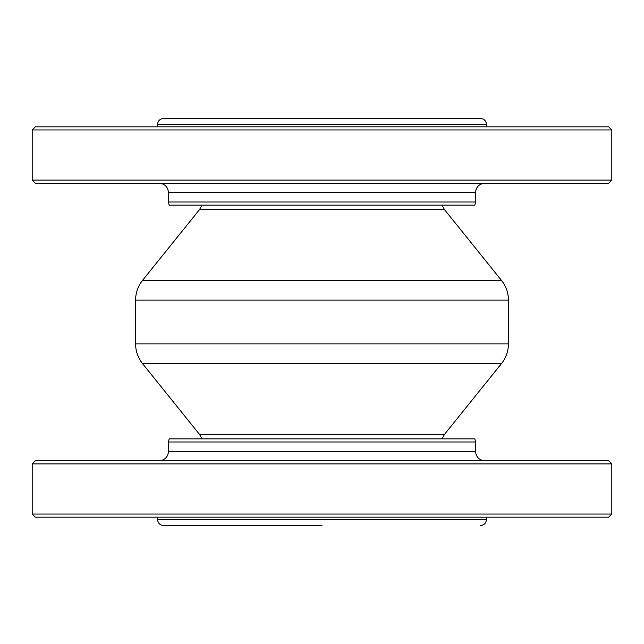 <?xml version="1.0" encoding="UTF-8"?>
<svg xmlns="http://www.w3.org/2000/svg" width="644" height="644" viewBox="0 0 644 644"><rect width="100%" height="100%" fill="white"/><g stroke="black" fill="none" stroke-linecap="round" stroke-linejoin="round"><path stroke-width="0.97" d="M608.669 126.82L35.331 126.82L32.2 129.951L611.8 129.951L608.669 126.82M32.2 129.951L32.2 180.078L611.8 180.078L608.669 183.21L35.331 183.21L32.2 180.078M475.514 192.604L168.487 192.604L168.487 202.007L169.139 205.138L474.861 205.138L475.514 202.007L475.514 192.604C476.069 186.897 479.208 183.765 484.916 183.21M32.2 514.049L35.331 517.18L608.669 517.18L611.8 514.049L32.2 514.049L32.2 463.921L611.8 463.921L608.669 460.79L35.331 460.79L32.2 463.921M168.487 441.993L475.514 441.993L474.861 438.862L169.139 438.862L168.487 441.993L168.487 451.396C167.931 457.103 164.792 460.235 159.084 460.79M441.985 205.138L444.513 209.638L199.487 209.638L142.509 280.422L501.491 280.422C506.031 286.186 508.341 292.73 508.414 300.072L135.586 300.072L135.586 343.928L508.414 343.928C508.341 351.27 506.031 357.814 501.491 363.578L142.509 363.578L199.487 434.362L444.513 434.362L441.985 438.862M486.478 126.82L486.478 124.622L157.522 124.622L157.522 126.82M157.522 124.622C157.893 120.814 159.978 118.729 163.785 118.359L480.215 118.359C484.022 118.729 486.107 120.814 486.478 124.622M322 525.641L163.785 525.641L322 525.641M157.522 517.18L157.522 519.378L486.478 519.378C486.107 523.186 484.022 525.271 480.215 525.641M168.487 202.007L475.514 202.007M475.514 441.993L475.514 451.396L168.487 451.396M611.8 180.078L611.8 129.951M168.487 192.604C167.931 186.897 164.792 183.765 159.084 183.21M611.8 463.921L611.8 514.049M475.514 451.396C476.069 457.103 479.208 460.235 484.916 460.79M142.509 280.422C137.969 286.186 135.659 292.73 135.586 300.072M444.513 209.638L501.491 280.422M199.487 209.638L202.015 205.138M157.522 519.378C157.893 523.186 159.978 525.271 163.785 525.641M486.478 519.378L486.478 517.18M202.015 438.862L199.487 434.362M444.513 434.362L501.491 363.578M135.586 343.928C135.659 351.27 137.969 357.814 142.509 363.578M508.414 343.928L508.414 300.072"/></g></svg>
